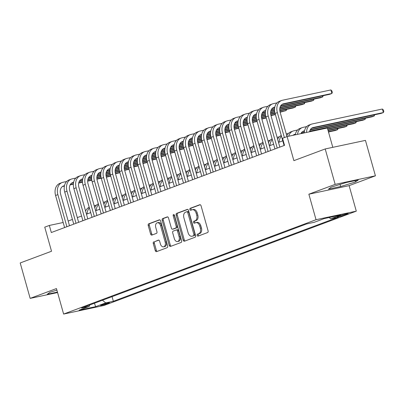 <?xml version="1.0" encoding="UTF-8"?>
<svg xmlns="http://www.w3.org/2000/svg" width="404" height="404" viewBox="0 0 404 404"><rect width="100%" height="100%" fill="white"/><g stroke="black" fill="none" stroke-linecap="round" stroke-linejoin="round"><path stroke-width="0.61" d="M197.147 235.386A1.015 0.667 -102 0 0 197.985 236.143A1.015 0.667 -102 0 0 198.046 236.123L207.585 232.558A1.449 0.954 -102 0 0 208.09 230.83L201.056 205.793A1.449 0.954 -102 0 0 199.854 204.712A1.449 0.954 -102 0 0 199.768 204.737L190.228 208.302A1.015 0.667 -102 0 0 189.875 209.514A1.015 0.667 -102 0 0 190.713 210.272A1.015 0.667 -102 0 0 190.774 210.252L192.011 209.792A4.636 3.05 -102 0 1 192.294 209.706A4.636 3.05 -102 0 1 196.132 213.166L196.718 215.256A4.636 3.05 -102 0 1 195.097 220.781L193.864 221.241A1.015 0.667 -102 0 0 193.511 222.447A1.015 0.667 -102 0 0 194.349 223.205A1.015 0.667 -102 0 0 194.41 223.19L195.647 222.725A4.636 3.05 -102 0 1 195.93 222.644A4.636 3.05 -102 0 1 199.768 226.104L200.359 228.189A4.636 3.05 -102 0 1 198.733 233.714L197.5 234.179A1.015 0.667 -102 0 0 197.147 235.386M195.93 222.644L197.021 222.412A4.636 3.05 -102 0 1 200.859 225.871L201.444 227.957A4.636 3.05 -102 0 1 199.823 233.487L198.586 233.946A1.015 0.667 -102 0 0 198.233 235.153A1.015 0.667 -102 0 0 198.748 235.865M200.227 204.742L191.314 208.075A1.015 0.667 -102 0 0 190.961 209.282A1.015 0.667 -102 0 0 191.476 209.989M192.294 209.706L193.385 209.474A4.636 3.05 -102 0 1 197.223 212.938L197.809 215.024A4.636 3.05 -102 0 1 196.187 220.549L194.95 221.008A1.015 0.667 -102 0 0 194.597 222.22A1.015 0.667 -102 0 0 195.112 222.927M108.474 303.343A4.722 0.348 164.3 0 0 109.54 302.808A4.722 0.348 164.3 0 0 106.505 303.323A4.722 0.348 164.3 0 0 101.51 304.828A4.722 0.348 164.3 0 0 100.445 305.363A4.722 0.348 164.3 0 0 103.48 304.848A4.722 0.348 164.3 0 0 108.474 303.343M153.793 241.829A1.449 0.954 -102 0 0 153.288 243.556L155.262 250.581A1.449 0.954 -102 0 0 156.464 251.662A1.449 0.954 -102 0 0 156.55 251.636L167.145 247.677A1.449 0.954 -102 0 0 167.65 245.95L160.615 220.912A1.449 0.954 -102 0 0 159.413 219.832A1.449 0.954 -102 0 0 159.322 219.857L148.733 223.816A1.449 0.954 -102 0 0 148.223 225.543L150.611 234.027A1.449 0.954 -102 0 0 151.808 235.108A1.449 0.954 -102 0 0 151.899 235.083L156.434 233.386A1.449 0.954 -102 0 0 156.939 231.664L155.757 227.452A3.873 2.55 -102 0 1 157.353 222.766A3.873 2.55 -102 0 1 160.56 225.659L165.191 242.142A3.873 2.55 -102 0 1 163.6 246.829A3.873 2.55 -102 0 1 160.388 243.935L159.615 241.188A1.449 0.954 -102 0 0 158.418 240.107A1.449 0.954 -102 0 0 158.328 240.133L154.883 241.597A1.449 0.954 -102 0 0 154.379 243.324L156.353 250.349A1.449 0.954 -102 0 0 157.181 251.399M335.163 184.376L308.868 194.208L349.122 185.638L375.417 175.811L335.163 184.376L325.205 148.95L293.88 160.656L287.113 136.567L282.537 138.274L284.527 145.359L51.318 232.532L49.323 225.447L44.753 227.159L51.525 251.248L20.2 262.959L30.159 298.384L57.575 292.552M308.868 194.208L316.039 219.715L63.62 314.065L56.454 288.557L30.159 298.384M183.184 240.143A1.449 0.954 -102 0 0 184.381 241.228A1.449 0.954 -102 0 0 184.471 241.198L195.061 237.239A1.449 0.954 -102 0 0 195.571 235.512L188.532 210.474A1.449 0.954 -102 0 0 187.335 209.393A1.449 0.954 -102 0 0 187.244 209.418L176.649 213.378A1.449 0.954 -102 0 0 176.144 215.105L183.184 240.143L184.269 239.91A1.449 0.954 -102 0 0 185.098 240.966M181.103 242.461L170.513 246.42A1.449 0.954 -102 0 1 170.422 246.445A1.449 0.954 -102 0 1 169.22 245.364L162.186 220.326A1.449 0.954 -102 0 1 162.691 218.599L167.226 216.903A1.449 0.954 -102 0 1 167.312 216.877A1.449 0.954 -102 0 1 168.513 217.958L171.367 228.114A1.449 0.954 -102 0 0 172.569 229.194A1.449 0.954 -102 0 0 172.654 229.169L175.664 228.043A1.449 0.954 -102 0 0 176.169 226.316L173.2 215.746A1.015 0.667 -102 0 1 173.614 214.519A1.015 0.667 -102 0 1 174.457 215.276L181.608 240.733A1.449 0.954 -102 0 1 181.103 242.461M325.205 148.95L365.458 140.385L375.417 175.811M340.41 215.544L338.395 216.297A4.575 0.338 164.3 0 0 337.365 216.817A4.575 0.338 164.3 0 0 340.304 216.317A4.575 0.338 164.3 0 0 345.142 214.862L347.157 214.11A4.575 0.338 164.3 0 0 348.187 213.59A4.575 0.338 164.3 0 0 345.248 214.09A4.575 0.338 164.3 0 0 340.41 215.544M316.039 219.715L356.293 211.151L103.873 305.5L63.62 314.065M112.049 296.647L113.352 301.278L338.335 217.18L330.719 218.801L329.114 217.519M113.352 301.278L105.737 302.894L95.677 306.656L79.139 310.176L89.198 306.414L81.583 308.035L306.565 223.937L314.181 222.316L324.24 218.559L340.779 215.039L330.719 218.801M332.8 147.334L327.366 128.002L287.113 136.567M349.122 185.638L356.293 211.151M63.17 222.503L49.323 225.447M282.77 140.819L278.518 142.405M273.624 144.238L269.372 145.824M264.479 147.652L260.226 149.243M255.333 151.071L251.081 152.662M246.188 154.49L241.935 156.08M237.042 157.908L232.79 159.499M227.896 161.327L223.644 162.918M218.751 164.746L214.499 166.337M209.605 168.165L205.353 169.756M200.46 171.584L196.208 173.175M191.314 175.003L187.062 176.593M182.169 178.422L177.917 180.012M173.023 181.84L168.771 183.431M163.878 185.259L159.625 186.85M154.732 188.678L150.48 190.264M145.586 192.097L141.334 193.683M136.441 195.516L132.189 197.102M127.29 198.935L123.043 200.52M118.145 202.353L113.898 203.939M108.999 205.772L104.752 207.358M99.854 209.186L95.607 210.777M90.708 212.605L86.461 214.196M81.563 216.024L77.316 217.615M72.417 219.443L68.17 221.033M89.198 306.414L89.809 304.959M102.414 300.248L105.737 302.894M95.677 306.656L94.4 303.247M331.28 187.118L328.513 189.128L340.638 186.547L355.525 181.962L358.287 179.952L346.167 182.527L331.28 187.118M56.893 290.133L50.051 292.238L47.288 294.248L57.444 292.087M355.146 180.618L355.525 181.962M340.037 184.416L340.638 186.547M187.703 209.423L177.74 213.15A1.449 0.954 -102 0 0 177.23 214.872L184.269 239.91M193.526 235.663A1.015 0.667 -102 0 0 193.885 234.451L187.703 212.474A1.015 0.667 -102 0 0 186.865 211.716A1.015 0.667 -102 0 0 186.805 211.736L185.502 212.221A4.636 3.05 -102 0 0 183.881 217.746L188.102 232.77A4.636 3.05 -102 0 0 191.94 236.234A4.636 3.05 -102 0 0 192.228 236.148L194.617 235.431A1.015 0.667 -102 0 0 194.97 234.224L193.885 234.451M186.931 211.711L187.89 211.504A1.015 0.667 -102 0 1 187.956 211.489A1.015 0.667 -102 0 1 188.794 212.246L194.97 234.224M191.94 236.234L193.026 236.002A4.636 3.05 -102 0 0 193.314 235.916L192.228 236.148M194.617 235.431L193.314 235.916M167.685 216.908L163.777 218.367A1.449 0.954 -102 0 0 163.272 220.094L170.311 245.132A1.449 0.954 -102 0 0 171.139 246.182M173.563 228.977A1.449 0.954 -102 0 0 173.654 228.962A1.449 0.954 -102 0 0 173.745 228.937L176.75 227.811A1.449 0.954 -102 0 0 177.26 226.088L174.286 215.514L173.2 215.746M174.255 214.847A1.015 0.667 -102 0 0 174.286 215.514M174.331 238.648A3.873 2.55 -102 0 0 177.538 241.542A3.873 2.55 -102 0 0 179.134 236.855L177.497 231.048A1.449 0.954 -102 0 0 176.301 229.967A1.449 0.954 -102 0 0 176.21 229.992L173.205 231.113A1.449 0.954 -102 0 0 172.695 232.84L174.331 238.648M177.538 241.542L178.624 241.309A3.873 2.55 -102 0 0 180.219 236.623L179.134 236.855M176.391 229.952L177.3 229.76A1.449 0.954 -102 0 1 177.386 229.735A1.449 0.954 -102 0 1 178.588 230.815L180.219 236.623M158.787 240.138L154.883 241.597M163.6 246.829L164.686 246.597A3.873 2.55 -102 0 0 166.281 241.91L165.191 242.142M157.353 222.766L158.439 222.533A3.873 2.55 -102 0 1 161.645 225.427L166.281 241.91M159.787 219.857L149.818 223.584A1.449 0.954 -102 0 0 149.313 225.311L151.697 233.795A1.449 0.954 -102 0 0 152.525 234.85M309.575 131.785A7.378 5.535 -110.5 0 1 312.661 127.654A7.378 5.535 -110.5 0 1 313.251 127.477L383.371 112.559L382.376 109.019L312.257 123.937A11.07 8.302 69.5 0 0 311.368 124.195A11.07 8.302 69.5 0 0 306.555 132.431M311.666 128.184L381.083 113.413L383.371 112.559L383.8 111.453L383.401 110.034L382.376 109.019M311.368 124.195L309.08 125.048A11.07 8.302 69.5 0 0 304.278 132.911M281.941 104.469L329.598 94.329L331.886 93.475L330.891 89.935L282.532 100.222A11.07 8.302 69.5 0 0 281.644 100.48A11.07 8.302 69.5 0 0 277.361 112.59L284.386 137.582M281.644 100.48L279.356 101.338A11.07 8.302 69.5 0 0 275.074 113.443L284.093 145.526M286.997 136.608L280.078 112.009A7.378 5.535 -110.5 0 1 282.936 103.939A7.378 5.535 -110.5 0 1 283.527 103.767L331.886 93.475L332.315 92.37L331.916 90.95L330.891 89.935M300.914 133.628A7.378 5.535 -110.5 0 1 303.515 131.068A7.378 5.535 -110.5 0 1 304.106 130.896L304.545 130.805M302.52 131.603L304.47 131.189M310.171 129.977L371.938 116.832L374.225 115.978L373.932 114.938M310.408 129.558L374.225 115.978L374.629 114.787M306.742 126.583L303.111 127.356A11.07 8.302 69.5 0 0 302.222 127.614A11.07 8.302 69.5 0 0 297.516 134.355M302.222 127.614L299.935 128.467A11.07 8.302 69.5 0 0 295.284 134.825M293.021 135.31A7.378 5.535 -110.5 0 1 294.37 134.487A7.378 5.535 -110.5 0 1 294.96 134.315L295.4 134.224M293.375 135.022L295.324 134.608M301.025 133.396L304.288 132.699M309.621 131.568L362.792 120.251L365.08 119.397L364.787 118.357M301.263 132.977L304.313 132.325M309.716 131.179L365.08 119.397L365.484 118.205M297.596 130.002L293.966 130.775A11.07 8.302 69.5 0 0 293.077 131.032A11.07 8.302 69.5 0 0 288.683 136.234M293.077 131.032L290.789 131.886A11.07 8.302 69.5 0 0 286.805 135.926M282.431 140.94A7.378 5.535 -110.5 0 1 282.654 140.405M327.7 129.189L353.646 123.669L355.934 122.816L355.641 121.776M327.599 128.846L355.934 122.816L356.338 121.624M288.451 133.421L286.229 133.891M281.265 135.461A11.07 8.302 69.5 0 0 277.659 139.345M281.452 136.128A11.07 8.302 69.5 0 0 279.134 142.178M273.286 144.359A7.378 5.535 -110.5 0 1 273.508 143.824M328.088 130.583L344.501 127.088L346.789 126.235L346.496 125.19M327.992 130.234L346.789 126.235L347.193 125.043M279.305 136.84L277.083 137.309M272.119 138.88A11.07 8.302 69.5 0 0 268.514 142.763M272.306 139.547A11.07 8.302 69.5 0 0 269.988 145.597M277.013 102.868L273.387 103.641A11.07 8.302 69.5 0 0 272.498 103.899A11.07 8.302 69.5 0 0 268.216 116.009L277.23 148.091M272.498 103.899L270.21 104.757A11.07 8.302 69.5 0 0 265.928 116.862L274.947 148.945M279.841 147.112L270.933 115.428A7.378 5.535 -110.5 0 1 273.791 107.358A7.378 5.535 -110.5 0 1 274.382 107.186L274.821 107.09M272.796 107.888L274.745 107.474M280.447 106.262L320.453 97.748L322.74 96.894L322.448 95.854M280.684 105.843L322.74 96.894L323.144 95.703M267.867 106.287L264.241 107.06A11.07 8.302 69.5 0 0 263.352 107.318A11.07 8.302 69.5 0 0 259.07 119.427L268.084 151.505M263.352 107.318L261.065 108.176A11.07 8.302 69.5 0 0 256.782 120.281L265.802 152.364M270.695 150.53L261.787 118.847A7.378 5.535 -110.5 0 1 264.645 110.777A7.378 5.535 -110.5 0 1 265.236 110.605L265.675 110.509M263.65 111.307L265.6 110.893M271.301 109.681L274.563 108.989M279.896 107.853L311.307 101.167L313.595 100.313L313.302 99.273M271.538 109.262L274.589 108.615M279.987 107.464L313.595 100.313L313.999 99.121M258.722 109.706L255.096 110.479A11.07 8.302 69.5 0 0 254.207 110.736A11.07 8.302 69.5 0 0 249.924 122.841L258.939 154.924M254.207 110.736L251.919 111.595A11.07 8.302 69.5 0 0 247.637 123.7L256.656 155.782M261.55 153.949L252.641 122.266A7.378 5.535 -110.5 0 1 255.5 114.196A7.378 5.535 -110.5 0 1 256.091 114.024L256.53 113.928M254.505 114.726L256.454 114.312M262.156 113.1L265.418 112.408M270.751 111.272L274.569 110.459M279.73 109.363L302.162 104.585L304.449 103.732L304.156 102.692M262.393 112.681L265.443 112.034M270.842 110.883L274.548 110.095M279.74 108.989L304.449 103.732L304.853 102.54M249.576 113.125L245.95 113.898A11.07 8.302 69.5 0 0 245.061 114.155A11.07 8.302 69.5 0 0 240.779 126.26L249.793 158.343M245.061 114.155L242.774 115.014A11.07 8.302 69.5 0 0 238.491 127.119L247.511 159.201M252.404 157.368L243.496 125.684A7.378 5.535 -110.5 0 1 246.354 117.615A7.378 5.535 -110.5 0 1 246.945 117.443L247.384 117.347M245.359 118.145L247.309 117.731M253.01 116.519L256.272 115.827M261.605 114.691L265.423 113.877M270.584 112.782L274.73 111.898M279.826 110.812L293.016 108.004L295.304 107.151L295.011 106.111M253.247 116.1L256.298 115.448M261.696 114.302L265.403 113.514M270.594 112.408L274.675 111.539M279.78 110.454L295.304 107.151L295.708 105.959M264.14 147.778A7.378 5.535 -110.5 0 1 264.362 147.243M328.477 131.972L335.355 130.507L337.643 129.654L337.35 128.608M328.381 131.623L337.643 129.654L338.047 128.462M270.16 140.259L267.938 140.728M262.974 142.299A11.07 8.302 69.5 0 0 259.368 146.182M263.161 142.966A11.07 8.302 69.5 0 0 260.843 149.01M240.431 116.544L236.805 117.317A11.07 8.302 69.5 0 0 235.916 117.574A11.07 8.302 69.5 0 0 231.633 129.679L240.648 161.762M235.916 117.574L233.628 118.428A11.07 8.302 69.5 0 0 229.346 130.537L238.365 162.62M243.258 160.787L234.35 129.103A7.378 5.535 -110.5 0 1 237.209 121.033A7.378 5.535 -110.5 0 1 237.799 120.857L238.239 120.766M236.214 121.564L238.163 121.15M243.864 119.938L247.127 119.241M252.46 118.109L256.277 117.296M261.439 116.195L265.585 115.317M270.68 114.231L275.033 113.307M280.139 112.221L286.158 110.57L285.865 109.529M244.102 119.518L247.152 118.867M252.55 117.721L256.257 116.933M261.449 115.827L265.529 114.958M270.635 113.872L274.947 112.953M280.043 111.873L286.158 110.57L286.562 109.378M254.995 151.197A7.378 5.535 -110.5 0 1 255.217 150.662M328.901 131.881L328.664 132.633M261.014 143.678L258.792 144.147M253.828 145.718A11.07 8.302 69.5 0 0 250.222 149.601M254.015 146.384A11.07 8.302 69.5 0 0 251.697 152.429M231.285 119.963L227.659 120.735A11.07 8.302 69.5 0 0 226.77 120.993A11.07 8.302 69.5 0 0 222.488 133.098L231.502 165.18M226.77 120.993L224.483 121.846A11.07 8.302 69.5 0 0 220.2 133.956L229.219 166.034M234.113 164.206L225.205 132.522A7.378 5.535 -110.5 0 1 228.063 124.452A7.378 5.535 -110.5 0 1 228.654 124.275L229.093 124.185M227.068 124.982L229.018 124.568M234.719 123.356L237.981 122.659M243.314 121.528L247.132 120.715M252.293 119.614L256.439 118.736M261.534 117.65L265.888 116.721M270.993 115.635L275.397 114.595M234.956 122.937L238.007 122.286M243.405 121.139L247.112 120.352M252.303 119.246L256.383 118.377M261.489 117.291L265.802 116.372M270.897 115.292L275.326 114.347M245.849 154.616A7.378 5.535 -110.5 0 1 246.071 154.081M251.869 147.096L249.647 147.566M244.683 149.137A11.07 8.302 69.5 0 0 241.077 153.02M244.869 149.803A11.07 8.302 69.5 0 0 242.552 155.848M222.139 123.382L218.513 124.154A11.07 8.302 69.5 0 0 217.625 124.412A11.07 8.302 69.5 0 0 213.342 136.517L222.357 168.599M217.625 124.412L215.337 125.265A11.07 8.302 69.5 0 0 211.055 137.375L220.074 169.453M224.967 167.625L216.059 135.941A7.378 5.535 -110.5 0 1 218.917 127.871A7.378 5.535 -110.5 0 1 219.508 127.694L219.948 127.603M217.923 128.401L219.867 127.987M225.573 126.775L228.836 126.078M234.168 124.947L237.986 124.134M243.147 123.033L247.293 122.154M252.389 121.069L256.742 120.139M261.848 119.054L266.251 118.008M225.811 126.356L228.861 125.705M234.259 124.558L237.966 123.77M243.157 122.665L247.238 121.796M252.343 120.71L256.656 119.791M261.752 118.71L266.18 117.766M236.704 158.035A7.378 5.535 -110.5 0 1 236.926 157.499M242.723 150.51L240.501 150.985M235.537 152.555A11.07 8.302 69.5 0 0 231.931 156.439M235.724 153.222A11.07 8.302 69.5 0 0 233.406 159.267M212.994 126.8L209.368 127.573A11.07 8.302 69.5 0 0 208.479 127.831A11.07 8.302 69.5 0 0 204.197 139.936L213.211 172.018M208.479 127.831L206.192 128.684A11.07 8.302 69.5 0 0 201.909 140.789L210.928 172.872M215.822 171.043L206.914 139.36A7.378 5.535 -110.5 0 1 209.772 131.29A7.378 5.535 -110.5 0 1 210.363 131.113L210.802 131.022M208.777 131.82L210.721 131.406M216.428 130.194L219.69 129.497M225.023 128.366L228.841 127.553M234.002 126.452L238.148 125.573M243.243 124.488L247.596 123.558M252.702 122.473L257.106 121.427M216.665 129.775L219.715 129.123M225.114 127.977L228.821 127.189M234.012 126.083L238.092 125.215M243.198 124.129L247.511 123.21M252.606 122.129L257.035 121.185M227.558 161.454A7.378 5.535 -110.5 0 1 227.78 160.918M233.578 153.929L231.356 154.404M226.392 155.974A11.07 8.302 69.5 0 0 222.786 159.858M226.578 156.641A11.07 8.302 69.5 0 0 224.26 162.686M203.848 130.219L200.222 130.992A11.07 8.302 69.5 0 0 199.334 131.249A11.07 8.302 69.5 0 0 195.051 143.354L204.065 175.437M199.334 131.249L197.046 132.103A11.07 8.302 69.5 0 0 192.764 144.208L201.783 176.29M206.676 174.462L197.768 142.779A7.378 5.535 -110.5 0 1 200.626 134.704A7.378 5.535 -110.5 0 1 201.217 134.532L201.657 134.441M199.632 135.239L201.576 134.825M207.282 133.613L210.545 132.916M215.877 131.785L219.695 130.972M224.856 129.871L229.002 128.992M234.098 127.906L238.451 126.977M243.556 125.891L247.96 124.846M207.52 133.194L210.57 132.542M215.968 131.396L219.675 130.608M224.866 129.502L228.947 128.634M234.052 127.548L238.365 126.629M243.461 125.543L247.889 124.604M218.412 164.872A7.378 5.535 -110.5 0 1 218.635 164.337M224.432 157.348L222.21 157.823M217.246 159.393A11.07 8.302 69.5 0 0 213.64 163.277M217.433 160.06A11.07 8.302 69.5 0 0 215.115 166.105M194.703 133.638L191.077 134.411A11.07 8.302 69.5 0 0 190.188 134.668A11.07 8.302 69.5 0 0 185.906 146.773L194.92 178.856M190.188 134.668L187.9 135.522A11.07 8.302 69.5 0 0 183.618 147.627L192.637 179.709M197.531 177.881L188.623 146.197A7.378 5.535 -110.5 0 1 191.481 138.123A7.378 5.535 -110.5 0 1 192.072 137.951L192.511 137.86M190.486 138.658L192.43 138.244M198.137 137.032L201.399 136.335M206.732 135.199L210.55 134.391M215.711 133.29L219.857 132.406M224.952 131.325L229.305 130.396M234.411 129.31L238.814 128.265M198.374 136.613L201.424 135.961M206.823 134.815L210.529 134.022M215.721 132.921L219.801 132.052M224.907 130.967L229.219 130.048M234.315 128.962L238.744 128.023M209.267 168.291A7.378 5.535 -110.5 0 1 209.489 167.751M215.287 160.767L213.065 161.241M208.1 162.812A11.07 8.302 69.5 0 0 204.49 166.695M208.287 163.479A11.07 8.302 69.5 0 0 205.969 169.523M185.557 137.057L181.931 137.83A11.07 8.302 69.5 0 0 181.042 138.087A11.07 8.302 69.5 0 0 176.76 150.192L185.774 182.275M181.042 138.087L178.755 138.941A11.07 8.302 69.5 0 0 174.472 151.046L183.492 183.128M188.385 181.3L179.477 149.611A7.378 5.535 -110.5 0 1 182.335 141.541A7.378 5.535 -110.5 0 1 182.926 141.37L183.366 141.279M181.34 142.077L183.285 141.663M188.991 140.446L192.254 139.754M197.586 138.617L201.404 137.809M206.565 136.709L210.711 135.825M215.807 134.744L220.16 133.815M225.265 132.729L229.669 131.684M189.229 140.031L192.279 139.38M197.677 138.234L201.384 137.441M206.575 136.34L210.656 135.471M215.761 134.386L220.074 133.466M225.169 132.381L229.598 131.441M200.121 171.71A7.378 5.535 -110.5 0 1 200.344 171.17M206.136 164.186L203.919 164.66M198.955 166.231A11.07 8.302 69.5 0 0 195.344 170.114M199.142 166.897A11.07 8.302 69.5 0 0 196.824 172.942M176.412 140.476L172.786 141.249A11.07 8.302 69.5 0 0 171.897 141.506A11.07 8.302 69.5 0 0 167.615 153.611L176.629 185.694M171.897 141.506L169.609 142.359A11.07 8.302 69.5 0 0 165.327 154.464L174.346 186.547M179.24 184.719L170.331 153.03A7.378 5.535 -110.5 0 1 173.19 144.96A7.378 5.535 -110.5 0 1 173.781 144.789L174.22 144.698M172.195 145.496L174.139 145.081M179.846 143.864L183.108 143.173M188.441 142.036L192.259 141.228M197.42 140.127L201.566 139.244M206.661 138.163L211.014 137.234M216.12 136.148L220.523 135.103M180.083 143.45L183.133 142.799M188.532 141.653L192.238 140.86M197.43 139.759L201.51 138.89M206.616 137.804L210.928 136.885M216.024 135.8L220.453 134.86M190.976 175.129A7.378 5.535 -110.5 0 1 191.198 174.589M196.99 167.604L194.773 168.079M189.809 169.65A11.07 8.302 69.5 0 0 186.199 173.533M189.996 170.316A11.07 8.302 69.5 0 0 187.678 176.361M181.83 178.548A7.378 5.535 -110.5 0 1 182.053 178.007M187.845 171.023L185.628 171.498M180.664 173.069A11.07 8.302 69.5 0 0 177.053 176.952M180.851 173.735A11.07 8.302 69.5 0 0 178.533 179.78M172.685 181.967A7.378 5.535 -110.5 0 1 172.907 181.426M178.699 174.442L176.482 174.917M171.518 176.487A11.07 8.302 69.5 0 0 167.907 180.366M171.705 177.154A11.07 8.302 69.5 0 0 169.387 183.199M163.539 185.386A7.378 5.535 -110.5 0 1 163.761 184.845M169.554 177.861L167.337 178.336M162.373 179.906A11.07 8.302 69.5 0 0 158.762 183.785M162.559 180.573A11.07 8.302 69.5 0 0 160.242 186.618M154.394 188.804A7.378 5.535 -110.5 0 1 154.616 188.264M160.408 181.28L158.191 181.749M153.227 183.325A11.07 8.302 69.5 0 0 149.616 187.203M153.414 183.992A11.07 8.302 69.5 0 0 151.096 190.037M145.248 192.223A7.378 5.535 -110.5 0 1 145.47 191.683M151.263 184.699L149.046 185.168M144.082 186.744A11.07 8.302 69.5 0 0 140.471 190.622M144.268 187.406A11.07 8.302 69.5 0 0 141.95 193.455M136.103 195.642A7.378 5.535 -110.5 0 1 136.325 195.102M142.117 188.118L139.9 188.587M134.931 190.158A11.07 8.302 69.5 0 0 131.325 194.041M135.123 190.824A11.07 8.302 69.5 0 0 132.805 196.874M126.957 199.061A7.378 5.535 -110.5 0 1 127.179 198.521M132.972 191.536L130.755 192.006M125.785 193.577A11.07 8.302 69.5 0 0 122.18 197.46M125.977 194.243A11.07 8.302 69.5 0 0 123.659 200.293M117.811 202.48A7.378 5.535 -110.5 0 1 118.034 201.939M123.826 194.955L121.609 195.425M116.64 196.995A11.07 8.302 69.5 0 0 113.034 200.879M116.832 197.662A11.07 8.302 69.5 0 0 114.514 203.712M108.666 205.894A7.378 5.535 -110.5 0 1 108.888 205.358M114.68 198.374L112.463 198.844M107.494 200.414A11.07 8.302 69.5 0 0 103.889 204.298M107.686 201.081A11.07 8.302 69.5 0 0 105.368 207.131M99.52 209.312A7.378 5.535 -110.5 0 1 99.743 208.777M105.535 201.793L103.318 202.263M98.349 203.833A11.07 8.302 69.5 0 0 94.743 207.717M98.541 204.5A11.07 8.302 69.5 0 0 96.223 210.545M90.375 212.731A7.378 5.535 -110.5 0 1 90.597 212.196M96.389 205.212L94.172 205.681M89.203 207.252A11.07 8.302 69.5 0 0 85.597 211.135M89.395 207.919A11.07 8.302 69.5 0 0 87.077 213.963M167.266 143.895L163.64 144.667A11.07 8.302 69.5 0 0 162.751 144.925A11.07 8.302 69.5 0 0 158.469 157.03L167.483 189.112M162.751 144.925L160.464 145.778A11.07 8.302 69.5 0 0 156.181 157.883L165.201 189.966M170.094 188.138L161.186 156.449A7.378 5.535 -110.5 0 1 164.044 148.379A7.378 5.535 -110.5 0 1 164.635 148.207L165.074 148.117M163.049 148.914L164.994 148.5M170.7 147.283L173.962 146.591M179.295 145.455L183.113 144.642M188.274 143.546L192.42 142.662M197.516 141.582L201.869 140.653M206.974 139.567L211.378 138.522M170.937 146.869L173.988 146.218M179.386 145.066L183.093 144.279M188.284 143.178L192.365 142.309M197.47 141.223L201.783 140.304M206.878 139.218L211.307 138.279M158.121 147.314L154.495 148.081A11.07 8.302 69.5 0 0 153.606 148.344A11.07 8.302 69.5 0 0 149.323 160.449L158.338 192.531M153.606 148.344L151.318 149.197A11.07 8.302 69.5 0 0 147.036 161.302L156.055 193.385M160.949 191.557L152.04 159.868A7.378 5.535 -110.5 0 1 154.899 151.798A7.378 5.535 -110.5 0 1 155.489 151.626L155.929 151.53M153.904 152.333L155.848 151.919M161.555 150.702L164.817 150.01M170.15 148.874L173.967 148.061M179.129 146.965L183.275 146.081M188.37 145.001L192.723 144.071M197.829 142.986L202.232 141.94M161.792 150.288L164.842 149.637M170.241 148.485L173.947 147.697M179.139 146.591L183.219 145.728M188.325 144.642L192.637 143.723M197.733 142.637L202.162 141.693M148.975 150.732L145.349 151.5A11.07 8.302 69.5 0 0 144.46 151.763A11.07 8.302 69.5 0 0 140.178 163.867L149.192 195.95M144.46 151.763L142.173 152.616A11.07 8.302 69.5 0 0 137.89 164.721L146.91 196.804M151.803 194.975L142.895 163.287A7.378 5.535 -110.5 0 1 145.753 155.217A7.378 5.535 -110.5 0 1 146.344 155.045L146.783 154.949M144.758 155.752L146.703 155.338M152.409 154.121L155.671 153.429M161.004 152.293L164.822 151.48M169.978 150.384L174.129 149.5M179.224 148.419L183.578 147.49M188.683 146.405L193.087 145.359M152.646 153.702L155.697 153.055M161.095 151.904L164.802 151.116M169.993 150.01L174.073 149.147M179.179 148.061L183.492 147.142M188.587 146.056L193.016 145.112M139.829 154.146L136.204 154.919A11.07 8.302 69.5 0 0 135.315 155.181A11.07 8.302 69.5 0 0 131.032 167.286L140.047 199.369M135.315 155.181L133.027 156.035A11.07 8.302 69.5 0 0 128.745 168.14L137.764 200.222M142.657 198.394L133.749 166.706A7.378 5.535 -110.5 0 1 136.608 158.636A7.378 5.535 -110.5 0 1 137.198 158.464L137.638 158.368M135.613 159.171L137.557 158.757M143.263 157.54L146.526 156.848M151.859 155.712L155.676 154.899M160.832 153.803L164.983 152.919M170.079 151.833L174.432 150.909M179.538 149.823L183.941 148.778M143.501 157.121L146.551 156.474M151.949 155.323L155.656 154.535M160.848 153.429L164.928 152.566M170.028 151.48L174.346 150.561M179.442 149.475L183.871 148.531M130.684 157.565L127.058 158.338A11.07 8.302 69.5 0 0 126.169 158.6A11.07 8.302 69.5 0 0 121.887 170.705L130.901 202.788M126.169 158.6L123.882 159.454A11.07 8.302 69.5 0 0 119.599 171.559L128.618 203.641M133.512 201.813L124.604 170.124A7.378 5.535 -110.5 0 1 127.462 162.054A7.378 5.535 -110.5 0 1 128.053 161.883L128.492 161.787M126.467 162.59L128.411 162.176M134.118 160.959L137.38 160.267M142.713 159.131L146.531 158.317M151.687 157.222L155.838 156.338M160.933 155.252L165.287 154.328M170.392 153.242L174.796 152.197M134.355 160.54L137.405 159.893M142.804 158.742L146.511 157.954M151.702 156.848L155.782 155.984M160.883 154.894L165.201 153.98M170.296 152.894L174.725 151.949M121.538 160.984L117.912 161.757A11.07 8.302 69.5 0 0 117.024 162.014A11.07 8.302 69.5 0 0 112.741 174.124L121.755 206.207M117.024 162.014L114.736 162.873A11.07 8.302 69.5 0 0 110.454 174.977L119.473 207.06M124.366 205.232L115.458 173.543A7.378 5.535 -110.5 0 1 118.316 165.473A7.378 5.535 -110.5 0 1 118.907 165.302L119.347 165.206M117.322 166.004L119.266 165.589M124.972 164.377L128.235 163.686M133.567 162.549L137.385 161.736M142.541 160.641L146.692 159.757M151.788 158.671L156.141 157.747M161.246 156.661L165.65 155.616M125.21 163.958L128.26 163.312M133.658 162.161L137.365 161.373M142.556 160.267L146.637 159.398M151.737 158.312L156.055 157.398M161.151 156.313L165.579 155.368M112.393 164.403L108.767 165.175A11.07 8.302 69.5 0 0 107.878 165.433A11.07 8.302 69.5 0 0 103.596 177.543L112.61 209.626M107.878 165.433L105.59 166.291A11.07 8.302 69.5 0 0 101.308 178.396L110.327 210.479M115.221 208.646L106.313 176.962A7.378 5.535 -110.5 0 1 109.171 168.892A7.378 5.535 -110.5 0 1 109.762 168.721L110.201 168.625M108.176 169.422L110.12 169.008M115.827 167.796L119.089 167.105M124.422 165.968L128.235 165.155M133.396 164.059L137.547 163.176M142.642 162.09L146.995 161.166M152.101 160.08L156.505 159.035M116.064 167.377L119.114 166.731M124.513 165.579L128.22 164.792M133.411 163.686L137.491 162.817M142.592 161.731L146.91 160.817M152.005 159.732L156.434 158.787M103.247 167.822L99.621 168.594A11.07 8.302 69.5 0 0 98.733 168.852A11.07 8.302 69.5 0 0 94.45 180.962L103.464 213.039M98.733 168.852L96.445 169.71A11.07 8.302 69.5 0 0 92.162 181.815L101.182 213.898M106.075 212.065L97.167 180.381A7.378 5.535 -110.5 0 1 100.025 172.311A7.378 5.535 -110.5 0 1 100.616 172.139L101.056 172.043M99.031 172.841L100.975 172.427M106.681 171.215L109.944 170.523M115.276 169.387L119.089 168.574M124.25 167.478L128.401 166.594M133.497 165.509L137.85 164.585M142.955 163.499L147.359 162.453M106.919 170.796L109.969 170.15M115.367 168.998L119.074 168.21M124.265 167.105L128.346 166.236M133.446 165.15L137.759 164.236M142.859 163.15L147.288 162.206M94.102 171.24L90.476 172.013A11.07 8.302 69.5 0 0 89.587 172.271A11.07 8.302 69.5 0 0 85.305 184.376L94.319 216.458M89.587 172.271L87.299 173.129A11.07 8.302 69.5 0 0 83.017 185.234L92.031 217.317M96.93 215.483L88.022 183.8A7.378 5.535 -110.5 0 1 90.88 175.73A7.378 5.535 -110.5 0 1 91.471 175.558L91.91 175.462M89.885 176.26L91.829 175.846M97.536 174.634L100.798 173.942M106.131 172.806L109.944 171.993M115.105 170.897L119.256 170.013M124.346 168.928L128.704 168.003M133.81 166.918L138.213 165.872M97.773 174.215L100.823 173.569M106.222 172.417L109.928 171.629M115.12 170.523L119.2 169.655M124.301 168.569L128.613 167.655M133.714 166.569L138.143 165.625M84.956 174.659L81.33 175.432A11.07 8.302 69.5 0 0 80.441 175.689A11.07 8.302 69.5 0 0 76.159 187.794L85.173 219.877M80.441 175.689L78.154 176.548A11.07 8.302 69.5 0 0 73.871 188.653L82.886 220.736M87.784 218.902L78.876 187.219A7.378 5.535 -110.5 0 1 81.734 179.149A7.378 5.535 -110.5 0 1 82.325 178.977L82.764 178.881M80.739 179.679L82.684 179.265M88.39 178.053L91.652 177.361M96.985 176.225L100.798 175.412M105.959 174.316L110.11 173.432M115.201 172.346L119.559 171.422M124.664 170.337L129.068 169.291M88.627 177.634L91.678 176.982M97.076 175.836L100.783 175.048M105.974 173.942L110.055 173.074M115.155 171.988L119.468 171.069M124.568 169.988L128.997 169.044M75.811 178.078L72.185 178.851A11.07 8.302 69.5 0 0 71.296 179.108A11.07 8.302 69.5 0 0 67.013 191.213L76.028 223.296M71.296 179.108L69.008 179.962A11.07 8.302 69.5 0 0 64.726 192.072L73.74 224.154M78.639 222.321L69.73 190.637A7.378 5.535 -110.5 0 1 72.589 182.568A7.378 5.535 -110.5 0 1 73.18 182.396L73.619 182.3M71.594 183.098L73.538 182.684M79.245 181.472L82.507 180.775M87.84 179.644L91.652 178.831M96.814 177.73L100.965 176.851M106.055 175.765L110.413 174.841M115.519 173.755L119.922 172.71M79.482 181.053L82.532 180.401M87.931 179.255L91.637 178.467M96.829 177.361L100.909 176.492M106.01 175.407L110.322 174.488M115.423 173.407L119.852 172.463M66.665 181.497L63.039 182.27A11.07 8.302 69.5 0 0 62.15 182.527A11.07 8.302 69.5 0 0 57.863 194.632L66.882 226.715M62.15 182.527L59.863 183.381A11.07 8.302 69.5 0 0 55.58 195.491L64.595 227.568M69.493 225.74L60.585 194.056A7.378 5.535 -110.5 0 1 63.443 185.986A7.378 5.535 -110.5 0 1 64.034 185.81L64.473 185.719M62.448 186.517L64.393 186.103M70.099 184.891L73.361 184.194M78.694 183.062L82.507 182.249M87.668 181.149L91.819 180.27M96.91 179.184L101.268 178.255M106.373 177.169L110.777 176.129M70.336 184.471L73.387 183.82M78.785 182.674L82.492 181.886M87.683 180.78L91.764 179.911M96.864 178.826L101.177 177.906M106.277 176.826L110.706 175.881M347.036 213.681L347.157 214.11M344.945 214.165L345.142 214.862M199.823 233.487L198.733 233.714M201.444 227.957L200.359 228.189M200.859 225.871L199.768 226.104M194.95 221.008L193.864 221.241M196.187 220.549L195.097 220.781M197.809 215.024L196.718 215.256M197.223 212.938L196.132 213.166M191.314 208.075L190.228 208.302M198.586 233.946L197.5 234.179M177.23 214.872L176.144 215.105M177.74 213.15L176.649 213.378M188.794 212.246L187.703 212.474M170.311 245.132L169.22 245.364M163.272 220.094L162.186 220.326M163.777 218.367L162.691 218.599M173.745 228.937L172.654 229.169M176.75 227.811L175.664 228.043M177.26 226.088L176.169 226.316M178.588 230.815L177.497 231.048M161.645 225.427L160.56 225.659M151.697 233.795L150.611 234.027M149.313 225.311L148.223 225.543M149.818 223.584L148.733 223.816M156.353 250.349L155.262 250.581M154.379 243.324L153.288 243.556M313.251 127.477L312.1 127.911M277.361 112.59L275.074 113.443M283.527 103.767L282.376 104.197M304.106 130.896L302.955 131.33M294.96 134.315L293.809 134.749M268.216 116.009L265.928 116.862M274.382 107.186L273.23 107.615M259.07 119.427L256.782 120.281M265.236 110.605L264.085 111.034M249.924 122.841L247.637 123.7M256.091 114.024L254.939 114.453M240.779 126.26L238.491 127.119M246.945 117.443L245.794 117.872M231.633 129.679L229.346 130.537M237.799 120.857L236.648 121.291M222.488 133.098L220.2 133.956M228.654 124.275L227.502 124.71M213.342 136.517L211.055 137.375M219.508 127.694L218.357 128.129M204.197 139.936L201.909 140.789M210.363 131.113L209.211 131.547M195.051 143.354L192.764 144.208M201.217 134.532L200.066 134.966M185.906 146.773L183.618 147.627M192.072 137.951L190.92 138.385M176.76 150.192L174.472 151.046M182.926 141.37L181.775 141.799M167.615 153.611L165.327 154.464M173.781 144.789L172.629 145.218M158.469 157.03L156.181 157.883M164.635 148.207L163.484 148.637M149.323 160.449L147.036 161.302M155.489 151.626L154.338 152.056M140.178 163.867L137.89 164.721M146.344 155.045L145.193 155.474M131.032 167.286L128.745 168.14M137.198 158.464L136.047 158.893M121.887 170.705L119.599 171.559M128.053 161.883L126.901 162.312M112.741 174.124L110.454 174.977M118.907 165.302L117.756 165.731M103.596 177.543L101.308 178.396M109.762 168.721L108.61 169.15M94.45 180.962L92.162 181.815M100.616 172.139L99.465 172.569M85.305 184.376L83.017 185.234M91.471 175.558L90.319 175.987M76.159 187.794L73.871 188.653M82.325 178.977L81.174 179.406M67.013 191.213L64.726 192.072M73.18 182.396L72.028 182.825M57.863 194.632L55.58 195.491M64.034 185.81L62.883 186.244M187.956 211.489L186.865 211.716M173.654 228.962L172.569 229.194M177.386 229.735L176.301 229.967"/></g></svg>
